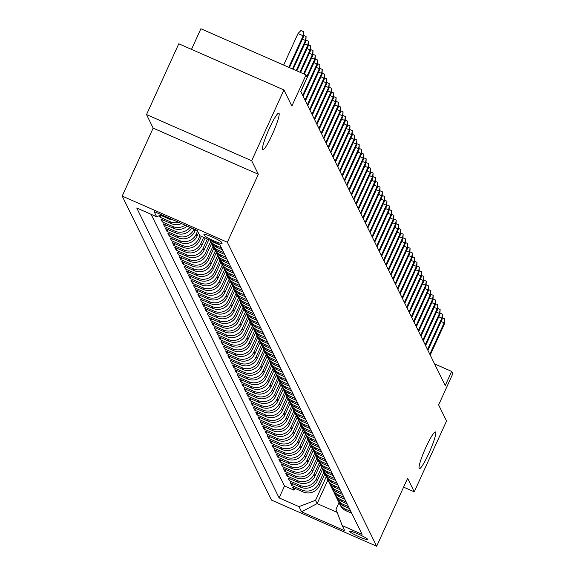<?xml version="1.0" encoding="UTF-8"?>
<svg xmlns="http://www.w3.org/2000/svg" width="575" height="575" viewBox="0 0 575 575"><rect width="100%" height="100%" fill="white"/><g stroke="black" fill="none" stroke-linecap="round" stroke-linejoin="round"><path stroke-width="0.86" d="M425.917 447.285A20.032 2.58 -66.3 0 1 435.448 431.954A20.032 2.58 -66.3 0 1 428.871 453.316A20.032 2.58 -66.3 0 1 419.348 468.647A20.032 2.58 -66.3 0 1 425.917 447.285M269.337 128.448A20.032 2.58 -66.3 0 1 278.868 113.117A20.032 2.58 -66.3 0 1 272.291 134.471A20.032 2.58 -66.3 0 1 262.761 149.802A20.032 2.58 -66.3 0 1 269.337 128.448M367.698 539.364A10.019 1.071 -155.5 0 0 358.455 534.132A10.019 1.071 -155.5 0 0 349.485 531.221A10.019 1.071 -155.5 0 0 349.507 531.379A10.019 1.071 -155.5 0 0 358.75 536.619A10.019 1.071 -155.5 0 0 367.713 539.53A10.019 1.071 -155.5 0 0 367.698 539.364M122.188 196.075L271.486 500.092L376.654 546.25L227.348 242.233L122.188 196.075L153.158 128.11L258.326 174.268L251.678 160.734L146.517 114.576L153.158 128.11M146.517 114.576L178.782 43.779L283.942 89.944L291.856 106.059L306.051 74.908L200.891 28.75L191.497 49.364M403.592 487.133L414.266 491.819L446.531 421.022L438.617 404.901L452.812 373.75L451.655 371.4L434.563 363.896M251.678 160.734L283.942 89.944M159.261 215.718L160.001 217.221L160.842 215.381M181.52 223.589A12.521 12.341 -26.2 0 1 171.3 223.661L160.928 219.104L162.315 221.928L163.156 220.081M187.198 226.083A12.521 12.341 -26.2 0 1 173.614 228.368L163.235 223.812L164.623 226.636L165.463 224.789M191.741 228.074A12.521 12.341 -26.2 0 1 175.921 233.069L165.55 228.519L166.937 231.344L167.778 229.497M195.536 229.741L194.767 231.445A12.521 12.341 -26.2 0 1 178.236 237.777L167.857 233.227L169.244 236.052L170.085 234.205M198.512 232.997L197.074 236.145A12.521 12.341 -26.2 0 1 180.543 242.485L170.171 237.928L171.558 240.752L172.399 238.912M201.423 236.39L199.388 240.853A12.521 12.341 -26.2 0 1 182.857 247.193L172.478 242.636L173.866 245.46L174.707 243.613M205.138 238.014L201.696 245.561A12.521 12.341 -26.2 0 1 185.164 251.9L174.793 247.343L176.18 250.168L177.021 248.321M208.847 239.646L204.01 250.269A12.521 12.341 -26.2 0 1 187.479 256.601L177.107 252.051L178.487 254.876L179.335 253.029M211.658 243.261L206.317 254.969A12.521 12.341 -26.2 0 1 189.786 261.309L179.414 256.759L180.802 259.577L181.643 257.737M213.965 247.969L208.632 259.677A12.521 12.341 -26.2 0 1 192.1 266.017L181.729 261.46L183.116 264.284L183.957 262.437M216.279 252.677L210.946 264.385A12.521 12.341 -26.2 0 1 194.415 270.724L184.036 266.168L185.423 268.992L186.264 267.145M218.586 257.384L213.253 269.093A12.521 12.341 -26.2 0 1 196.722 275.425L186.35 270.875L187.737 273.7L188.578 271.853M220.901 262.085L215.568 273.801A12.521 12.341 -26.2 0 1 199.036 280.133L188.658 275.583L190.045 278.408L190.886 276.561M223.215 266.793L217.875 278.501A12.521 12.341 -26.2 0 1 201.343 284.841L190.972 280.284L192.359 283.108L193.2 281.261M225.522 271.501L220.189 283.209A12.521 12.341 -26.2 0 1 203.658 289.548L193.279 284.992L194.666 287.816L195.507 285.969M227.837 276.208L222.496 287.917A12.521 12.341 -26.2 0 1 205.965 294.256L195.593 289.699L196.981 292.524L197.822 290.677M230.144 280.916L224.811 292.625A12.521 12.341 -26.2 0 1 208.279 298.957L197.908 294.407L199.288 297.232L200.129 295.385M232.458 285.617L227.118 297.325A12.521 12.341 -26.2 0 1 210.587 303.665L200.215 299.115L201.602 301.933L202.443 300.092M234.765 290.325L229.432 302.033A12.521 12.341 -26.2 0 1 212.901 308.373L202.529 303.816L203.917 306.64L204.757 304.793M237.08 295.033L231.739 306.741A12.521 12.341 -26.2 0 1 215.215 313.08L204.837 308.523L206.224 311.348L207.065 309.501M239.387 299.74L234.054 311.449A12.521 12.341 -26.2 0 1 217.522 317.781L207.151 313.231L208.538 316.056L209.379 314.209M241.701 304.441L236.368 316.149A12.521 12.341 -26.2 0 1 219.837 322.489L209.458 317.939L210.845 320.757L211.686 318.917M244.016 309.149L238.675 320.857A12.521 12.341 -26.2 0 1 222.144 327.197L211.772 322.64L213.16 325.464L214.001 323.617M246.323 313.857L240.99 325.565A12.521 12.341 -26.2 0 1 224.458 331.904L214.08 327.348L215.467 330.172L216.308 328.325M248.637 318.564L243.297 330.273A12.521 12.341 -26.2 0 1 226.766 336.605L216.394 332.055L217.781 334.88L218.622 333.033M250.944 323.265L245.611 334.981A12.521 12.341 -26.2 0 1 229.08 341.313L218.701 336.763L220.088 339.588L220.929 337.741M253.259 327.973L247.918 339.681A12.521 12.341 -26.2 0 1 231.387 346.021L221.016 341.464L222.403 344.288L223.244 342.448M255.566 332.681L250.233 344.389A12.521 12.341 -26.2 0 1 233.702 350.728L223.33 346.172L224.71 348.996L225.558 347.149M257.88 337.388L252.54 349.097A12.521 12.341 -26.2 0 1 236.009 355.436L225.637 350.879L227.024 353.704L227.865 351.857M260.188 342.096L254.854 353.805A12.521 12.341 -26.2 0 1 238.323 360.137L227.952 355.587L229.339 358.412L230.18 356.565M262.502 346.797L257.169 358.505A12.521 12.341 -26.2 0 1 240.638 364.845L230.259 360.295L231.646 363.113L232.487 361.272M264.816 351.505L259.476 363.213A12.521 12.341 -26.2 0 1 242.945 369.552L232.573 364.996L233.96 367.82L234.801 365.973M267.123 356.213L261.79 367.921A12.521 12.341 -26.2 0 1 245.259 374.26L234.88 369.703L236.268 372.528L237.108 370.681M269.438 360.92L264.098 372.629A12.521 12.341 -26.2 0 1 247.566 378.961L237.195 374.411L238.582 377.236L239.423 375.389M271.745 365.621L266.412 377.337A12.521 12.341 -26.2 0 1 249.881 383.669L239.502 379.119L240.889 381.944L241.73 380.097M274.059 370.329L268.719 382.037A12.521 12.341 -26.2 0 1 252.188 388.377L241.816 383.82L243.203 386.644L244.044 384.797M276.367 375.037L271.033 386.745A12.521 12.341 -26.2 0 1 254.502 393.084L244.131 388.527L245.511 391.352L246.352 389.505M278.681 379.744L273.341 391.453A12.521 12.341 -26.2 0 1 256.809 397.792L246.438 393.235L247.825 396.06L248.666 394.213M280.988 384.452L275.655 396.161A12.521 12.341 -26.2 0 1 259.124 402.493L248.752 397.943L250.139 400.768L250.98 398.921M283.303 389.153L277.962 400.861A12.521 12.341 -26.2 0 1 261.438 407.201L251.059 402.651L252.447 405.468L253.287 403.628M285.61 393.861L280.277 405.569A12.521 12.341 -26.2 0 1 263.745 411.908L253.374 407.352L254.761 410.176L255.602 408.329M287.924 398.568L282.591 410.277A12.521 12.341 -26.2 0 1 266.06 416.616L255.681 412.059L257.068 414.884L257.909 413.037M290.238 403.276L284.898 414.985A12.521 12.341 -26.2 0 1 268.367 421.317L257.995 416.767L259.382 419.592L260.223 417.745M292.546 407.977L287.213 419.685A12.521 12.341 -26.2 0 1 270.681 426.025L260.303 421.475L261.69 424.293L262.531 422.452M294.86 412.685L289.52 424.393A12.521 12.341 -26.2 0 1 272.988 430.732L262.617 426.176L264.004 429L264.845 427.153M297.167 417.393L291.834 429.101A12.521 12.341 -26.2 0 1 275.303 435.44L264.924 430.883L266.311 433.708L267.152 431.861M299.482 422.1L294.141 433.809A12.521 12.341 -26.2 0 1 277.61 440.141L267.238 435.591L268.626 438.416L269.467 436.569M301.789 426.801L296.456 438.517A12.521 12.341 -26.2 0 1 279.924 444.849L269.553 440.299L270.94 443.124L271.781 441.277M304.103 431.509L298.763 443.217A12.521 12.341 -26.2 0 1 282.232 449.557L271.86 445L273.247 447.824L274.088 445.984M306.41 436.217L301.077 447.925A12.521 12.341 -26.2 0 1 284.546 454.264L274.174 449.707L275.562 452.532L276.402 450.685M308.725 440.924L303.392 452.633A12.521 12.341 -26.2 0 1 286.86 458.972L276.482 454.415L277.869 457.24L278.71 455.393M311.039 445.632L305.699 457.341A12.521 12.341 -26.2 0 1 289.168 463.673L278.796 459.123L280.183 461.948L281.024 460.101M313.346 450.333L308.013 462.041A12.521 12.341 -26.2 0 1 291.482 468.381L281.103 463.831L282.49 466.648L283.331 464.808M315.661 455.041L310.32 466.749A12.521 12.341 -26.2 0 1 293.789 473.088L283.418 468.532L284.805 471.356L285.646 469.509M317.968 459.748L312.635 471.457A12.521 12.341 -26.2 0 1 296.103 477.796L285.725 473.239L287.112 476.064L287.953 474.217M320.282 464.456L314.942 476.165A12.521 12.341 -26.2 0 1 298.411 482.497L288.039 477.947L289.426 480.772L290.267 478.925M322.589 469.157L317.256 480.865A12.521 12.341 -26.2 0 1 300.725 487.205L290.353 482.655L291.733 485.48L292.582 483.632M306.051 74.908L307.208 77.266L300.754 91.425L445.201 385.559L451.655 371.4M203.931 234.499L204.441 235.534A9.703 1.042 -155.5 0 0 213.397 240.609A9.703 1.042 -155.5 0 0 222.079 243.426A9.703 1.042 -155.5 0 0 222.065 243.268L221.555 242.233A9.703 1.042 -155.5 0 0 212.599 237.166A9.703 1.042 -155.5 0 0 203.917 234.341A9.703 1.042 -155.5 0 0 203.931 234.499L204.046 234.255M339.006 502.679L335.994 509.277L342.204 525.593L362.099 534.326L219.729 244.425L199.834 235.693L197.297 230.518L154.093 211.55L156.637 216.732L136.742 207.999L279.105 497.9L299 506.632L315.531 500.293L317.148 503.585L337.18 512.375M342.204 525.593L344.748 530.768L301.544 511.808L299 506.632M323.948 472.053L318.643 483.69A12.521 12.341 153.8 0 1 302.112 490.029L291.733 485.48M324.904 473.865L319.563 485.573L318.643 483.69M321.633 467.346L316.329 478.989A12.521 12.341 153.8 0 1 299.798 485.322L289.426 480.772M319.326 462.638L314.022 474.282A12.521 12.341 153.8 0 1 297.491 480.621L287.112 476.064M317.012 457.93L311.707 469.574A12.521 12.341 153.8 0 1 295.176 475.913L284.805 471.356M314.705 453.229L309.4 464.866A12.521 12.341 153.8 0 1 292.869 471.205L282.49 466.648M312.39 448.522L307.086 460.165A12.521 12.341 153.8 0 1 290.555 466.497L280.183 461.948M310.083 443.814L304.772 455.457A12.521 12.341 153.8 0 1 288.248 461.79L277.869 457.24M307.769 439.106L302.464 450.75A12.521 12.341 153.8 0 1 285.933 457.089L275.562 452.532M305.462 434.398L300.15 446.042A12.521 12.341 153.8 0 1 283.619 452.381L273.247 447.824M303.147 429.698L297.843 441.334A12.521 12.341 153.8 0 1 281.312 447.673L270.94 443.124M300.833 424.99L295.528 436.633A12.521 12.341 153.8 0 1 278.997 442.966L268.626 438.416M298.526 420.282L293.221 431.926A12.521 12.341 153.8 0 1 276.69 438.265L266.311 433.708M296.211 415.574L290.907 427.218A12.521 12.341 153.8 0 1 274.376 433.557L264.004 429M293.904 410.873L288.6 422.51A12.521 12.341 153.8 0 1 272.068 428.849L261.69 424.293M291.59 406.166L286.285 417.809A12.521 12.341 153.8 0 1 269.754 424.142L259.382 419.592M289.283 401.458L283.978 413.102A12.521 12.341 153.8 0 1 267.447 419.434L257.068 414.884M286.968 396.75L281.664 408.394A12.521 12.341 153.8 0 1 265.132 414.733L254.761 410.176M284.661 392.042L279.349 403.686A12.521 12.341 153.8 0 1 262.818 410.025L252.447 405.468M282.347 387.342L277.042 398.978A12.521 12.341 153.8 0 1 260.511 405.317L250.139 400.768M280.032 382.634L274.728 394.277A12.521 12.341 153.8 0 1 258.197 400.61L247.825 396.06M277.725 377.926L272.421 389.57A12.521 12.341 153.8 0 1 255.889 395.909L245.511 391.352M275.411 373.218L270.106 384.862A12.521 12.341 153.8 0 1 253.575 391.201L243.203 386.644M273.103 368.518L267.799 380.154A12.521 12.341 153.8 0 1 251.268 386.493L240.889 381.944M270.789 363.81L265.485 375.453A12.521 12.341 153.8 0 1 248.953 381.786L238.582 377.236M268.482 359.102L263.178 370.746A12.521 12.341 153.8 0 1 246.646 377.085L236.268 372.528M266.168 354.394L260.863 366.038A12.521 12.341 153.8 0 1 244.332 372.377L233.96 367.82M263.86 349.693L258.549 361.33A12.521 12.341 153.8 0 1 242.018 367.669L231.646 363.113M261.546 344.986L256.242 356.629A12.521 12.341 153.8 0 1 239.71 362.962L229.339 358.412M259.239 340.278L253.927 351.922A12.521 12.341 153.8 0 1 237.396 358.254L227.024 353.704M256.924 335.57L251.62 347.214A12.521 12.341 153.8 0 1 235.089 353.553L224.71 348.996M254.61 330.862L249.306 342.506A12.521 12.341 153.8 0 1 232.774 348.845L222.403 344.288M252.303 326.162L246.998 337.798A12.521 12.341 153.8 0 1 230.467 344.137L220.088 339.588M249.988 321.454L244.684 333.098A12.521 12.341 153.8 0 1 228.153 339.43L217.781 334.88M247.681 316.746L242.377 328.39A12.521 12.341 153.8 0 1 225.846 334.729L215.467 330.172M245.367 312.038L240.062 323.682A12.521 12.341 153.8 0 1 223.531 330.021L213.16 325.464M243.06 307.338L237.755 318.974A12.521 12.341 153.8 0 1 221.224 325.313L210.845 320.757M240.745 302.63L235.441 314.273A12.521 12.341 153.8 0 1 218.91 320.606L208.538 316.056M238.438 297.922L233.127 309.566A12.521 12.341 153.8 0 1 216.595 315.898L206.224 311.348M236.124 293.214L230.819 304.858A12.521 12.341 153.8 0 1 214.288 311.197L203.917 306.64M233.809 288.506L228.505 300.15A12.521 12.341 153.8 0 1 211.974 306.489L201.602 301.933M231.502 283.806L226.198 295.442A12.521 12.341 153.8 0 1 209.667 301.782L199.288 297.232M229.188 279.098L223.883 290.742A12.521 12.341 153.8 0 1 207.352 297.074L196.981 292.524M226.881 274.39L221.576 286.034A12.521 12.341 153.8 0 1 205.045 292.373L194.666 287.816M224.566 269.682L219.262 281.326A12.521 12.341 153.8 0 1 202.731 287.665L192.359 283.108M222.259 264.982L216.955 276.618A12.521 12.341 153.8 0 1 200.423 282.957L190.045 278.408M219.945 260.274L214.64 271.918A12.521 12.341 153.8 0 1 198.109 278.25L187.737 273.7M217.638 255.566L212.326 267.21A12.521 12.341 153.8 0 1 195.795 273.549L185.423 268.992M215.323 250.858L210.019 262.502A12.521 12.341 153.8 0 1 193.487 268.841L183.116 264.284M213.016 246.158L207.704 257.794A12.521 12.341 153.8 0 1 191.173 264.133L180.802 259.577M210.702 241.45L205.397 253.093A12.521 12.341 153.8 0 1 188.866 259.426L178.487 254.876M207.367 238.999L203.083 248.386A12.521 12.341 153.8 0 1 186.552 254.718L176.18 250.168M203.651 237.367L200.776 243.678A12.521 12.341 153.8 0 1 184.244 250.017L173.866 245.46M199.935 235.736L198.461 238.97A12.521 12.341 153.8 0 1 181.93 245.309L171.558 240.752M197.592 231.114L196.154 234.262A12.521 12.341 153.8 0 1 179.623 240.602L169.244 236.052M194.055 229.094L193.84 229.562A12.521 12.341 153.8 0 1 177.308 235.894L166.937 231.344M151.096 214.295L284.524 486.004L294.048 490.18L294.889 488.333M319.563 485.573A12.521 12.341 -26.2 0 1 303.032 491.912L292.661 487.356L294.048 490.18M190.03 227.326A12.521 12.341 153.8 0 1 175.001 231.193L164.623 226.636M185.092 225.156A12.521 12.341 153.8 0 1 172.687 226.485L162.315 221.928M178.746 222.374A12.521 12.341 153.8 0 1 170.373 221.778L160.001 217.221M160.526 215.237L168.985 218.953A12.521 12.341 -26.2 0 0 173.305 219.988M211.65 240.875A12.521 12.341 -26.2 0 0 214.504 242.621L220.045 245.058M221.425 247.875L215.891 245.446A12.521 12.341 153.8 0 1 210.105 240.199L210.737 241.522A12.521 12.341 -26.2 0 0 216.811 247.329L222.353 249.758M223.74 252.583L218.198 250.154A12.521 12.341 153.8 0 1 211.521 242.887M212.125 244.346L213.045 246.229A12.521 12.341 -26.2 0 0 219.125 252.037L224.667 254.466M226.054 257.291L220.513 254.862A12.521 12.341 153.8 0 1 213.835 247.595M214.432 249.054L215.359 250.93A12.521 12.341 -26.2 0 0 221.432 256.745L226.974 259.174M228.361 261.999L222.82 259.562A12.521 12.341 153.8 0 1 216.143 252.303M216.746 253.755L217.673 255.638A12.521 12.341 -26.2 0 0 223.747 261.445L229.288 263.882M230.676 266.707L225.134 264.27A12.521 12.341 153.8 0 1 218.457 257.003M219.061 258.463L219.981 260.346A12.521 12.341 -26.2 0 0 226.054 266.153L231.596 268.582M232.983 271.407L227.441 268.978A12.521 12.341 153.8 0 1 220.764 261.711M221.368 263.17L222.295 265.053A12.521 12.341 -26.2 0 0 228.368 270.861L233.91 273.29M235.297 276.115L229.756 273.686A12.521 12.341 153.8 0 1 223.078 266.419M223.682 267.878L224.602 269.761A12.521 12.341 -26.2 0 0 230.683 275.569L236.217 277.998M237.604 280.823L232.07 278.393A12.521 12.341 153.8 0 1 225.386 271.127M225.989 272.579L226.917 274.462A12.521 12.341 -26.2 0 0 232.99 280.269L238.532 282.706M239.919 285.531L234.377 283.094A12.521 12.341 153.8 0 1 227.7 275.827M228.304 277.287L229.224 279.17A12.521 12.341 -26.2 0 0 235.304 284.977L240.839 287.414M242.226 290.231L236.692 287.802A12.521 12.341 153.8 0 1 230.014 280.535M230.611 281.994L231.538 283.877A12.521 12.341 -26.2 0 0 237.612 289.685L243.153 292.114M244.54 294.939L238.999 292.51A12.521 12.341 153.8 0 1 232.322 285.243M232.925 286.702L233.845 288.585A12.521 12.341 -26.2 0 0 239.926 294.393L245.467 296.822M246.855 299.647L241.313 297.217A12.521 12.341 153.8 0 1 234.636 289.951M235.232 291.403L236.16 293.286A12.521 12.341 -26.2 0 0 242.233 299.101L247.775 301.53M249.162 304.355L243.62 301.918A12.521 12.341 153.8 0 1 236.943 294.659M237.547 296.111L238.474 297.994A12.521 12.341 -26.2 0 0 244.548 303.801L250.089 306.238M251.476 309.055L245.935 306.626A12.521 12.341 153.8 0 1 239.257 299.359M239.854 300.818L240.781 302.702A12.521 12.341 -26.2 0 0 246.855 308.509L252.396 310.938M253.783 313.763L248.242 311.334A12.521 12.341 153.8 0 1 241.565 304.067M242.168 305.526L243.096 307.409A12.521 12.341 -26.2 0 0 249.169 313.217L254.711 315.646M256.098 318.471L250.556 316.042A12.521 12.341 153.8 0 1 243.879 308.775M244.483 310.234L245.403 312.11A12.521 12.341 -26.2 0 0 251.483 317.925L257.018 320.354M258.405 323.179L252.863 320.742A12.521 12.341 153.8 0 1 246.186 313.483M246.79 314.935L247.717 316.818A12.521 12.341 -26.2 0 0 253.791 322.625L259.332 325.062M260.719 327.887L255.178 325.45A12.521 12.341 153.8 0 1 248.501 318.183M249.104 319.643L250.024 321.526A12.521 12.341 -26.2 0 0 256.105 327.333L261.639 329.762M263.027 332.587L257.492 330.158A12.521 12.341 153.8 0 1 250.815 322.891M251.412 324.35L252.339 326.233A12.521 12.341 -26.2 0 0 258.412 332.041L263.954 334.47M265.341 337.295L259.799 334.866A12.521 12.341 153.8 0 1 253.122 327.599M253.726 329.058L254.646 330.941A12.521 12.341 -26.2 0 0 260.727 336.749L266.268 339.178M267.648 342.003L262.114 339.573A12.521 12.341 153.8 0 1 255.437 332.307M256.033 333.759L256.96 335.642A12.521 12.341 -26.2 0 0 263.034 341.449L268.575 343.886M269.963 346.711L264.421 344.274A12.521 12.341 153.8 0 1 257.744 337.015M258.348 338.467L259.268 340.35A12.521 12.341 -26.2 0 0 265.348 346.157L270.89 348.594M272.277 351.411L266.735 348.982A12.521 12.341 153.8 0 1 260.058 341.715M260.655 343.174L261.582 345.058A12.521 12.341 -26.2 0 0 267.655 350.865L273.197 353.294M274.584 356.119L269.043 353.69A12.521 12.341 153.8 0 1 262.365 346.423M262.969 347.882L263.896 349.765A12.521 12.341 -26.2 0 0 269.97 355.573L275.511 358.002M276.898 360.827L271.357 358.397A12.521 12.341 153.8 0 1 264.68 351.131M265.283 352.59L266.203 354.466A12.521 12.341 -26.2 0 0 272.277 360.281L277.818 362.71M279.206 365.535L273.664 363.098A12.521 12.341 153.8 0 1 266.987 355.839M267.591 357.291L268.518 359.174A12.521 12.341 -26.2 0 0 274.591 364.981L280.133 367.418M281.52 370.243L275.978 367.806A12.521 12.341 153.8 0 1 269.301 360.539M269.905 361.998L270.825 363.882A12.521 12.341 -26.2 0 0 276.906 369.689L282.44 372.118M283.827 374.943L278.293 372.514A12.521 12.341 153.8 0 1 271.608 365.247M272.212 366.706L273.139 368.589A12.521 12.341 -26.2 0 0 279.213 374.397L284.754 376.826M286.142 379.651L280.6 377.222A12.521 12.341 153.8 0 1 273.923 369.955M274.527 371.414L275.447 373.297A12.521 12.341 -26.2 0 0 281.527 379.105L287.062 381.534M288.449 384.359L282.914 381.922A12.521 12.341 153.8 0 1 276.237 374.663M276.834 376.115L277.761 377.998A12.521 12.341 -26.2 0 0 283.834 383.805L289.376 386.242M290.763 389.067L285.222 386.63A12.521 12.341 153.8 0 1 278.544 379.363M279.148 380.823L280.068 382.706A12.521 12.341 -26.2 0 0 286.149 388.513L291.69 390.95M293.077 393.767L287.536 391.338A12.521 12.341 153.8 0 1 280.859 384.071M281.455 385.53L282.382 387.413A12.521 12.341 -26.2 0 0 288.456 393.221L293.998 395.65M295.385 398.475L289.843 396.046A12.521 12.341 153.8 0 1 283.166 388.779M283.77 390.238L284.697 392.121A12.521 12.341 -26.2 0 0 290.77 397.929L296.312 400.358M297.699 403.183L292.158 400.753A12.521 12.341 153.8 0 1 285.48 393.487M286.077 394.939L287.004 396.822A12.521 12.341 -26.2 0 0 293.077 402.629L298.619 405.066M300.006 407.891L294.465 405.454A12.521 12.341 153.8 0 1 287.787 398.195M288.391 399.647L289.318 401.53A12.521 12.341 -26.2 0 0 295.392 407.337L300.933 409.774M302.321 412.591L296.779 410.162A12.521 12.341 153.8 0 1 290.102 402.895M290.706 404.354L291.626 406.238A12.521 12.341 -26.2 0 0 297.706 412.045L303.241 414.474M304.628 417.299L299.086 414.87A12.521 12.341 153.8 0 1 292.409 407.603M293.013 409.062L293.94 410.945A12.521 12.341 -26.2 0 0 300.013 416.753L305.555 419.182M306.942 422.007L301.401 419.577A12.521 12.341 153.8 0 1 294.723 412.311M295.327 413.77L296.247 415.646A12.521 12.341 -26.2 0 0 302.328 421.461L307.862 423.89M309.249 426.715L303.715 424.278A12.521 12.341 153.8 0 1 297.038 417.019M297.634 418.471L298.562 420.354A12.521 12.341 -26.2 0 0 304.635 426.161L310.177 428.598M311.564 431.423L306.022 428.986A12.521 12.341 153.8 0 1 299.345 421.719M299.949 423.178L300.869 425.062A12.521 12.341 -26.2 0 0 306.949 430.869L312.491 433.298M313.871 436.123L308.337 433.694A12.521 12.341 153.8 0 1 301.659 426.427M302.256 427.886L303.183 429.769A12.521 12.341 -26.2 0 0 309.257 435.577L314.798 438.006M316.185 440.831L310.644 438.402A12.521 12.341 153.8 0 1 303.967 431.135M304.57 432.594L305.498 434.477A12.521 12.341 -26.2 0 0 311.571 440.285L317.113 442.714M318.5 445.539L312.958 443.109A12.521 12.341 153.8 0 1 306.281 435.843M306.877 437.295L307.805 439.178A12.521 12.341 -26.2 0 0 313.878 444.985L319.42 447.422M320.807 450.247L315.265 447.81A12.521 12.341 153.8 0 1 308.588 440.543M309.192 442.003L310.119 443.886A12.521 12.341 -26.2 0 0 316.192 449.693L321.734 452.13M323.121 454.947L317.58 452.518A12.521 12.341 153.8 0 1 310.902 445.251M311.506 446.71L312.426 448.593A12.521 12.341 -26.2 0 0 318.507 454.401L324.041 456.83M325.428 459.655L319.887 457.226A12.521 12.341 153.8 0 1 313.21 449.959M313.813 451.418L314.741 453.301A12.521 12.341 -26.2 0 0 320.814 459.109L326.356 461.538M327.743 464.363L322.201 461.933A12.521 12.341 153.8 0 1 315.524 454.667M316.128 456.126L317.048 458.002A12.521 12.341 -26.2 0 0 323.128 463.817L328.663 466.246M330.05 469.071L324.516 466.634A12.521 12.341 153.8 0 1 317.831 459.375M318.435 460.827L319.362 462.71A12.521 12.341 -26.2 0 0 325.436 468.517L330.977 470.954M332.364 473.771L326.823 471.342A12.521 12.341 153.8 0 1 320.146 464.075M320.749 465.534L321.669 467.418A12.521 12.341 -26.2 0 0 327.75 473.225L333.292 475.654M334.672 478.479L329.137 476.05A12.521 12.341 153.8 0 1 322.46 468.783M323.057 470.242L323.984 472.125A12.521 12.341 -26.2 0 0 330.057 477.933L335.599 480.362M336.986 483.187L331.444 480.757A12.521 12.341 153.8 0 1 324.767 473.491M325.371 474.95L326.291 476.833A12.521 12.341 -26.2 0 0 332.372 482.641L337.913 485.07M339.3 487.895L333.759 485.458A12.521 12.341 153.8 0 1 327.082 478.199M327.678 479.651L328.605 481.534A12.521 12.341 -26.2 0 0 334.679 487.341L340.22 489.778M341.607 492.603L336.066 490.166A12.521 12.341 153.8 0 1 329.389 482.899M329.993 484.358L330.92 486.242A12.521 12.341 -26.2 0 0 336.993 492.049L342.535 494.478M343.922 497.303L338.38 494.874A12.521 12.341 153.8 0 1 331.703 487.607M332.307 489.066L333.227 490.949A12.521 12.341 -26.2 0 0 339.3 496.757L344.842 499.186M346.229 502.011L340.688 499.582A12.521 12.341 153.8 0 1 334.01 492.315M334.614 493.774L335.541 495.657A12.521 12.341 -26.2 0 0 341.615 501.465L347.156 503.894M348.543 506.719L343.002 504.289A12.521 12.341 153.8 0 1 336.325 497.023M336.928 498.475L337.848 500.358A12.521 12.341 -26.2 0 0 343.929 506.165L349.463 508.602M350.851 511.427L345.316 508.99A12.521 12.341 153.8 0 1 338.632 501.731M339.236 503.183L340.163 505.066A12.521 12.341 -26.2 0 0 346.236 510.873L351.778 513.31M258.326 174.268L227.348 242.233M414.266 491.819L407.625 478.285L376.654 546.25M327.879 480.053L317.148 503.585L301.544 511.808M326.262 476.754L315.531 500.293M161.575 214.834L156.637 216.732M284.524 486.004L279.105 497.9M288.758 67.318L303.14 35.772L298.022 33.53L300.926 30.532L303.772 31.783L303.14 35.772L303.55 36.62L289.426 67.613M298.022 33.53L283.647 65.076M303.772 31.783L303.55 36.62M303.672 35.427L306.08 36.484L305.447 40.48L305.864 41.328L293.142 69.244M302.4 39.143L305.447 40.48L292.474 68.95M306.08 36.484L305.864 41.328M305.986 40.135L308.394 41.192L307.762 45.188L308.178 46.029L296.858 70.869M304.714 43.851L307.762 45.188L296.19 70.581M308.394 41.192L308.178 46.029M308.301 44.843L310.701 45.899L310.069 49.888L310.486 50.737L300.567 72.5M307.028 48.552L310.069 49.888L299.898 72.206M310.701 45.899L310.486 50.737M310.608 49.551L313.016 50.607L312.383 54.596L312.8 55.444L304.283 74.132M309.336 53.259L312.383 54.596L303.614 73.837M313.016 50.607L312.8 55.444M312.922 54.258L315.323 55.308L314.69 59.304L315.107 60.152L300.811 91.526M311.65 57.967L314.69 59.304L306.849 76.518M315.323 55.308L315.107 60.152M315.229 58.959L317.637 60.016L317.005 64.012L317.422 64.86L303.118 96.233M313.957 62.675L317.005 64.012L302.702 95.385M317.637 60.016L317.422 64.86M317.544 63.667L319.952 64.723L319.312 68.712L319.729 69.561L305.433 100.941M316.272 67.383L319.312 68.712L305.016 100.093M319.952 64.723L319.729 69.561M319.851 68.375L322.259 69.431L321.626 73.42L322.043 74.268L307.74 105.649M318.579 72.083L321.626 73.42L307.323 104.801M322.259 69.431L322.043 74.268M322.165 73.083L324.573 74.139L323.941 78.128L324.35 78.976L310.054 110.35M320.893 76.791L323.941 78.128L309.637 109.509M324.573 74.139L324.35 78.976M324.473 77.783L326.88 78.84L326.248 82.836L326.665 83.684L312.362 115.058M323.2 81.499L326.248 82.836L311.952 114.209M326.88 78.84L326.665 83.684M326.787 82.491L329.195 83.547L328.562 87.544L328.972 88.385L314.676 119.765M325.515 86.207L328.562 87.544L314.259 118.917M329.195 83.547L328.972 88.385M329.094 87.199L331.502 88.255L330.869 92.244L331.286 93.093L316.99 124.473M327.829 90.907L330.869 92.244L316.573 123.625M331.502 88.255L331.286 93.093M331.408 91.907L333.816 92.963L333.184 96.952L333.601 97.8L319.298 129.174M330.136 95.615L333.184 96.952L318.881 128.333M333.816 92.963L333.601 97.8M333.723 96.607L336.123 97.664L335.491 101.66L335.908 102.508L321.612 133.882M332.451 100.323L335.491 101.66L321.195 133.033M336.123 97.664L335.908 102.508M336.03 101.315L338.438 102.372L337.805 106.368L338.222 107.209L323.919 138.589M334.758 105.031L337.805 106.368L323.502 137.741M338.438 102.372L338.222 107.209M338.344 106.023L340.745 107.079L340.113 111.068L340.529 111.917L326.233 143.297M337.072 109.732L340.113 111.068L325.817 142.449M340.745 107.079L340.529 111.917M340.652 110.731L343.059 111.787L342.427 115.776L342.844 116.624L328.541 148.005M339.379 114.439L342.427 115.776L328.124 147.157M343.059 111.787L342.844 116.624M342.966 115.438L345.374 116.495L344.734 120.484L345.151 121.332L330.855 152.706M341.694 119.147L344.734 120.484L330.438 151.857M345.374 116.495L345.151 121.332M345.273 120.139L347.681 121.196L347.048 125.192L347.465 126.04L333.162 157.413M344.001 123.855L347.048 125.192L332.752 156.565M347.681 121.196L347.465 126.04M347.588 124.847L349.995 125.903L349.363 129.893L349.772 130.741L335.477 162.121M346.315 128.563L349.363 129.893L335.06 161.273M349.995 125.903L349.772 130.741M349.895 129.555L352.303 130.611L351.67 134.6L352.087 135.448L337.784 166.829M348.623 133.263L351.67 134.6L337.374 165.981M352.303 130.611L352.087 135.448M352.209 134.263L354.617 135.319L353.984 139.308L354.401 140.156L340.098 171.53M350.937 137.971L353.984 139.308L339.681 170.689M354.617 135.319L354.401 140.156M354.523 138.963L356.924 140.02L356.292 144.016L356.708 144.864L342.412 176.237M353.251 142.679L356.292 144.016L341.996 175.389M356.924 140.02L356.708 144.864M356.831 143.671L359.238 144.728L358.606 148.724L359.023 149.565L344.72 180.945M355.558 147.387L358.606 148.724L344.303 180.097M359.238 144.728L359.023 149.565M359.145 148.379L361.546 149.435L360.913 153.424L361.33 154.272L347.034 185.653M357.873 152.088L360.913 153.424L346.617 184.805M361.546 149.435L361.33 154.272M361.452 153.087L363.86 154.143L363.228 158.132L363.644 158.98L349.341 190.361M360.18 156.795L363.228 158.132L348.924 189.513M363.86 154.143L363.644 158.98M363.767 157.794L366.174 158.844L365.535 162.84L365.952 163.688L351.656 195.062M362.494 161.503L365.535 162.84L351.239 194.213M366.174 158.844L365.952 163.688M366.074 162.495L368.482 163.552L367.849 167.548L368.266 168.396L353.963 199.769M364.802 166.211L367.849 167.548L353.546 198.921M368.482 163.552L368.266 168.396M368.388 167.203L370.796 168.259L370.163 172.248L370.573 173.097L356.277 204.477M367.116 170.919L370.163 172.248L355.86 203.629M370.796 168.259L370.573 173.097M370.695 171.911L373.103 172.967L372.471 176.956L372.887 177.804L358.584 209.185M369.423 175.619L372.471 176.956L358.175 208.337M373.103 172.967L372.887 177.804M373.01 176.618L375.418 177.675L374.785 181.664L375.202 182.512L360.899 213.886M371.738 180.327L374.785 181.664L360.482 213.045M375.418 177.675L375.202 182.512M375.317 181.319L377.725 182.376L377.092 186.372L377.509 187.22L363.213 218.593M374.052 185.035L377.092 186.372L362.796 217.745M377.725 182.376L377.509 187.22M377.631 186.027L380.039 187.083L379.407 191.08L379.823 191.921L365.52 223.301M376.359 189.743L379.407 191.08L365.103 222.453M380.039 187.083L379.823 191.921M379.946 190.735L382.346 191.791L381.714 195.78L382.131 196.628L367.835 228.009M378.673 194.443L381.714 195.78L367.418 227.161M382.346 191.791L382.131 196.628M382.253 195.443L384.661 196.499L384.028 200.488L384.445 201.336L370.142 232.71M380.981 199.151L384.028 200.488L369.725 231.869M384.661 196.499L384.445 201.336M384.567 200.143L386.968 201.2L386.335 205.196L386.752 206.044L372.456 237.417M383.295 203.859L386.335 205.196L372.039 236.569M386.968 201.2L386.752 206.044M386.874 204.851L389.282 205.908L388.65 209.904L389.067 210.745L374.763 242.125M385.602 208.567L388.65 209.904L374.347 241.277M389.282 205.908L389.067 210.745M389.189 209.559L391.597 210.615L390.957 214.604L391.374 215.452L377.078 246.833M387.917 213.268L390.957 214.604L376.661 245.985M391.597 210.615L391.374 215.452M391.496 214.267L393.904 215.323L393.271 219.312L393.688 220.16L379.385 251.541M390.224 217.975L393.271 219.312L378.975 250.693M393.904 215.323L393.688 220.16M393.81 218.974L396.218 220.031L395.586 224.02L395.995 224.868L381.699 256.242M392.538 222.683L395.586 224.02L381.283 255.393M396.218 220.031L395.995 224.868M396.118 223.675L398.525 224.732L397.893 228.728L398.31 229.576L384.014 260.949M394.853 227.391L397.893 228.728L383.597 260.101M398.525 224.732L398.31 229.576M398.432 228.383L400.84 229.439L400.207 233.428L400.624 234.277L386.321 265.657M397.16 232.099L400.207 233.428L385.904 264.809M400.84 229.439L400.624 234.277M400.746 233.091L403.147 234.147L402.514 238.136L402.931 238.984L388.635 270.365M399.474 236.799L402.514 238.136L388.218 269.517M403.147 234.147L402.931 238.984M403.053 237.798L405.461 238.855L404.829 242.844L405.246 243.692L390.942 275.066M401.781 241.507L404.829 242.844L390.526 274.225M405.461 238.855L405.246 243.692M405.368 242.499L407.768 243.556L407.136 247.552L407.553 248.4L393.257 279.773M404.096 246.215L407.136 247.552L392.84 278.925M407.768 243.556L407.553 248.4M407.675 247.207L410.083 248.263L409.45 252.26L409.867 253.101L395.564 284.481M406.403 250.923L409.45 252.26L395.147 283.633M410.083 248.263L409.867 253.101M409.989 251.915L412.397 252.971L411.757 256.96L412.174 257.808L397.878 289.189M408.717 255.623L411.757 256.96L397.462 288.341M412.397 252.971L412.174 257.808M412.297 256.623L414.704 257.679L414.072 261.668L414.489 262.516L400.186 293.897M411.024 260.331L414.072 261.668L399.769 293.049M414.704 257.679L414.489 262.516M414.611 261.33L417.019 262.38L416.386 266.376L416.796 267.224L402.5 298.598M413.339 265.039L416.386 266.376L402.083 297.749M417.019 262.38L416.796 267.224M416.918 266.031L419.326 267.088L418.693 271.084L419.11 271.932L404.807 303.305M415.646 269.747L418.693 271.084L404.397 302.457M419.326 267.088L419.11 271.932M419.232 270.739L421.64 271.795L421.008 275.784L421.425 276.632L407.122 308.013M417.96 274.447L421.008 275.784L406.705 307.165M421.64 271.795L421.425 276.632M421.547 275.447L423.948 276.503L423.315 280.492L423.732 281.34L409.436 312.721M420.275 279.155L423.315 280.492L409.019 311.873M423.948 276.503L423.732 281.34M423.854 280.154L426.262 281.211L425.629 285.2L426.046 286.048L411.743 317.422M422.582 283.863L425.629 285.2L411.326 316.581M426.262 281.211L426.046 286.048M426.168 284.855L428.569 285.912L427.937 289.908L428.353 290.756L414.058 322.129M424.896 288.571L427.937 289.908L413.641 321.281M428.569 285.912L428.353 290.756M428.476 289.563L430.883 290.619L430.251 294.616L430.668 295.457L416.365 326.837M427.203 293.279L430.251 294.616L415.948 325.989M430.883 290.619L430.668 295.457M430.79 294.271L433.191 295.327L432.558 299.316L432.975 300.164L418.679 331.545M429.518 297.979L432.558 299.316L418.262 330.697M433.191 295.327L432.975 300.164M433.097 298.978L435.505 300.035L434.872 304.024L435.289 304.872L420.986 336.246M431.825 302.687L434.872 304.024L420.569 335.405M435.505 300.035L435.289 304.872M435.412 303.679L437.819 304.736L437.18 308.732L437.597 309.58L423.301 340.953M434.139 307.395L437.18 308.732L422.884 340.105M437.819 304.736L437.597 309.58M437.719 308.387L440.127 309.443L439.494 313.44L439.911 314.281L425.608 345.661M436.447 312.103L439.494 313.44L425.198 344.813M440.127 309.443L439.911 314.281M440.033 313.095L442.441 314.151L441.808 318.14L442.218 318.988L427.922 350.369M438.761 316.803L441.808 318.14L427.505 349.521M442.441 314.151L442.218 318.988M442.34 317.803L444.748 318.859L444.116 322.848L444.533 323.696L430.237 355.077M441.075 321.511L444.116 322.848L429.82 354.229M444.748 318.859L444.533 323.696M317.256 480.865L316.329 478.989M314.942 476.165L314.022 474.282M312.635 471.457L311.707 469.574M310.32 466.749L309.4 464.866M308.013 462.041L307.086 460.165M305.699 457.341L304.772 455.457M303.392 452.633L302.464 450.75M301.077 447.925L300.15 446.042M298.763 443.217L297.843 441.334M296.456 438.517L295.528 436.633M294.141 433.809L293.221 431.926M291.834 429.101L290.907 427.218M289.52 424.393L288.6 422.51M287.213 419.685L286.285 417.809M284.898 414.985L283.978 413.102M282.591 410.277L281.664 408.394M280.277 405.569L279.349 403.686M277.962 400.861L277.042 398.978M275.655 396.161L274.728 394.277M273.341 391.453L272.421 389.57M271.033 386.745L270.106 384.862M268.719 382.037L267.799 380.154M266.412 377.337L265.485 375.453M264.098 372.629L263.178 370.746M261.79 367.921L260.863 366.038M259.476 363.213L258.549 361.33M257.169 358.505L256.242 356.629M254.854 353.805L253.927 351.922M252.54 349.097L251.62 347.214M250.233 344.389L249.306 342.506M247.918 339.681L246.998 337.798M245.611 334.981L244.684 333.098M243.297 330.273L242.377 328.39M240.99 325.565L240.062 323.682M238.675 320.857L237.755 318.974M236.368 316.149L235.441 314.273M234.054 311.449L233.127 309.566M231.739 306.741L230.819 304.858M229.432 302.033L228.505 300.15M227.118 297.325L226.198 295.442M224.811 292.625L223.883 290.742M222.496 287.917L221.576 286.034M220.189 283.209L219.262 281.326M217.875 278.501L216.955 276.618M215.568 273.801L214.64 271.918M213.253 269.093L212.326 267.21M210.946 264.385L210.019 262.502M208.632 259.677L207.704 257.794M206.317 254.969L205.397 253.093M204.01 250.269L203.083 248.386M201.696 245.561L200.776 243.678M199.388 240.853L198.461 238.97M197.074 236.145L196.154 234.262M194.767 231.445L193.84 229.562M303.032 491.912L302.112 490.029M300.725 487.205L299.798 485.322M298.411 482.497L297.491 480.621M296.103 477.796L295.176 475.913M293.789 473.088L292.869 471.205M291.482 468.381L290.555 466.497M289.168 463.673L288.248 461.79M286.86 458.972L285.933 457.089M284.546 454.264L283.619 452.381M282.232 449.557L281.312 447.673M279.924 444.849L278.997 442.966M277.61 440.141L276.69 438.265M275.303 435.44L274.376 433.557M272.988 430.732L272.068 428.849M270.681 426.025L269.754 424.142M268.367 421.317L267.447 419.434M266.06 416.616L265.132 414.733M263.745 411.908L262.818 410.025M261.438 407.201L260.511 405.317M259.124 402.493L258.197 400.61M256.809 397.792L255.889 395.909M254.502 393.084L253.575 391.201M252.188 388.377L251.268 386.493M249.881 383.669L248.953 381.786M247.566 378.961L246.646 377.085M245.259 374.26L244.332 372.377M242.945 369.552L242.018 367.669M240.638 364.845L239.71 362.962M238.323 360.137L237.396 358.254M236.009 355.436L235.089 353.553M233.702 350.728L232.774 348.845M231.387 346.021L230.467 344.137M229.08 341.313L228.153 339.43M226.766 336.605L225.846 334.729M224.458 331.904L223.531 330.021M222.144 327.197L221.224 325.313M219.837 322.489L218.91 320.606M217.522 317.781L216.595 315.898M215.215 313.08L214.288 311.197M212.901 308.373L211.974 306.489M210.587 303.665L209.667 301.782M208.279 298.957L207.352 297.074M205.965 294.256L205.045 292.373M203.658 289.548L202.731 287.665M201.343 284.841L200.423 282.957M199.036 280.133L198.109 278.25M196.722 275.425L195.795 273.549M194.415 270.724L193.487 268.841M192.1 266.017L191.173 264.133M189.786 261.309L188.866 259.426M187.479 256.601L186.552 254.718M185.164 251.9L184.244 250.017M182.857 247.193L181.93 245.309M180.543 242.485L179.623 240.602M178.236 237.777L177.308 235.894M175.921 233.069L175.001 231.193M173.614 228.368L172.687 226.485M171.3 223.661L170.373 221.778M168.985 218.953L168.446 217.853M214.504 242.621L214.195 241.996M216.811 247.329L215.891 245.446M219.125 252.037L218.198 250.154M221.432 256.745L220.513 254.862M223.747 261.445L222.82 259.562M226.054 266.153L225.134 264.27M228.368 270.861L227.441 268.978M230.683 275.569L229.756 273.686M232.99 280.269L232.07 278.393M235.304 284.977L234.377 283.094M237.612 289.685L236.692 287.802M239.926 294.393L238.999 292.51M242.233 299.101L241.313 297.217M244.548 303.801L243.62 301.918M246.855 308.509L245.935 306.626M249.169 313.217L248.242 311.334M251.483 317.925L250.556 316.042M253.791 322.625L252.863 320.742M256.105 327.333L255.178 325.45M258.412 332.041L257.492 330.158M260.727 336.749L259.799 334.866M263.034 341.449L262.114 339.573M265.348 346.157L264.421 344.274M267.655 350.865L266.735 348.982M269.97 355.573L269.043 353.69M272.277 360.281L271.357 358.397M274.591 364.981L273.664 363.098M276.906 369.689L275.978 367.806M279.213 374.397L278.293 372.514M281.527 379.105L280.6 377.222M283.834 383.805L282.914 381.922M286.149 388.513L285.222 386.63M288.456 393.221L287.536 391.338M290.77 397.929L289.843 396.046M293.077 402.629L292.158 400.753M295.392 407.337L294.465 405.454M297.706 412.045L296.779 410.162M300.013 416.753L299.086 414.87M302.328 421.461L301.401 419.577M304.635 426.161L303.715 424.278M306.949 430.869L306.022 428.986M309.257 435.577L308.337 433.694M311.571 440.285L310.644 438.402M313.878 444.985L312.958 443.109M316.192 449.693L315.265 447.81M318.507 454.401L317.58 452.518M320.814 459.109L319.887 457.226M323.128 463.817L322.201 461.933M325.436 468.517L324.516 466.634M327.75 473.225L326.823 471.342M330.057 477.933L329.137 476.05M332.372 482.641L331.444 480.757M334.679 487.341L333.759 485.458M336.993 492.049L336.066 490.166M339.3 496.757L338.38 494.874M341.615 501.465L340.688 499.582M343.929 506.165L343.002 504.289M346.236 510.873L345.316 508.99M204.987 234.334L204.441 235.534"/></g></svg>
